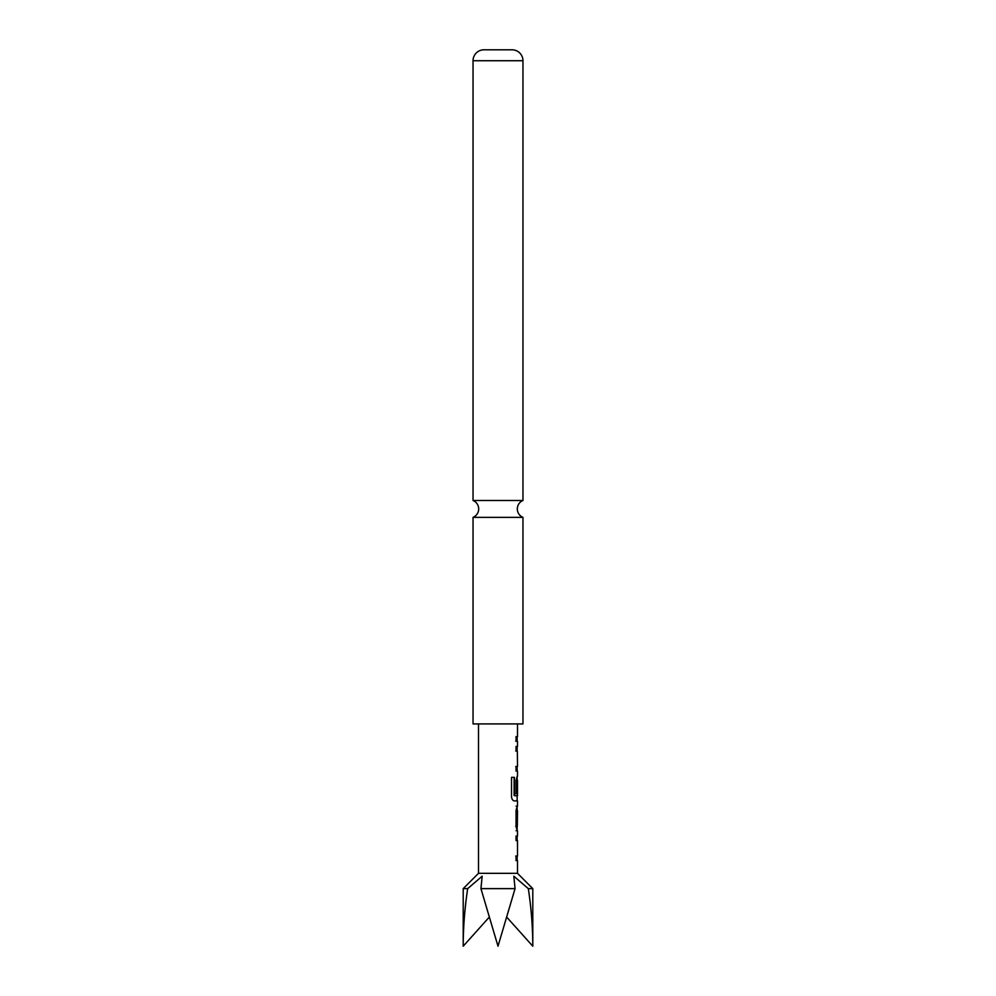 <?xml version="1.0" encoding="UTF-8"?>
<svg xmlns="http://www.w3.org/2000/svg" width="996" height="996" viewBox="0 0 996 996"><rect width="100%" height="100%" fill="white"/><g stroke="black" fill="none" stroke-linecap="round" stroke-linejoin="round"><path stroke-width="1.49" d="M483.969 49.8L512.031 49.8L483.969 49.8A10.931 10.931 0 0 0 473.038 60.731L473.038 500.502L522.962 500.502A9.113 9.113 0 0 0 522.962 517.36L473.038 517.36L473.038 723.918L522.962 723.918L522.962 517.36M473.038 500.502A9.113 9.113 0 0 1 473.038 517.36M484.218 873.318L517.497 873.318L532.798 888.631L528.328 888.631L513.836 876.219L515.057 888.631L480.944 888.631L482.164 876.219L467.672 888.631L463.202 888.631L478.503 873.318L484.218 873.318M512.031 49.8A10.931 10.931 0 0 1 522.962 60.731L522.962 500.502M517.322 840.562L516.053 840.562L516.053 835.968L517.136 836.105M517.136 860.457L516.04 860.594L516.053 856L517.497 856.012L517.497 840.562M516.065 830.764L517.223 830.764L516.053 826.481L516.053 810.408L517.223 806.125L516.065 806.125L517.223 806.125M517.497 810.707L517.322 826.17L517.497 810.707M517.322 810.707L517.322 826.17L516.065 826.17M517.136 800.784L514.26 800.921C512.728 800.61 511.82 799.19 511.508 796.638L511.508 777.353L514.422 777.353L514.422 795.518L517.322 795.829M517.273 780.677L517.273 793.725L516.053 793.725L516.053 780.565L517.136 776.419M513.961 800.921L517.484 800.921L517.497 806.125M515.716 751.034L517.322 751.021L516.053 751.034L516.053 746.44L517.136 746.564M517.136 770.929L516.053 771.078L516.053 766.484L517.497 766.484L517.322 751.021M516.065 741.223C517.957 741.236 517.945 741.236 516.053 741.236C517.957 741.236 517.945 741.236 516.053 741.236L516.04 736.654C517.945 736.642 517.957 736.642 516.065 736.629M489.073 917.353L463.202 946.2C463.227 927.463 464.721 908.265 467.672 888.631M480.944 888.631L498 946.2L515.057 888.631M528.328 888.631C531.279 908.265 532.773 927.463 532.798 946.2L506.927 917.353M515.729 741.223C517.584 741.236 517.584 741.236 515.716 741.236M515.716 766.484L516.961 766.484M514.123 777.353L514.123 795.518L515.418 795.829M516.912 780.677L517.273 793.725M516.912 793.725L515.716 793.725M516.961 826.17L515.729 826.17M517.111 810.707L517.136 806.25M515.716 856L517.322 856.012M522.962 60.731L473.038 60.731M517.497 723.918L517.497 736.642M517.497 741.236L517.497 746.427M517.497 771.078L517.497 776.282M517.497 780.366L517.497 795.829M517.497 830.764L517.497 835.968M517.497 860.594L517.497 873.318M478.503 723.918L478.503 873.318M463.202 946.2L463.202 888.631M532.798 946.2L532.798 888.631M517.136 736.654L517.136 741.236M517.136 746.44L517.136 751.021M517.136 766.484L517.136 771.078M517.136 776.407L517.136 780.366M517.136 795.829L517.136 800.921M517.136 826.17L517.136 830.639M517.136 835.968L517.136 840.562M517.136 856.012L517.136 860.594"/></g></svg>
